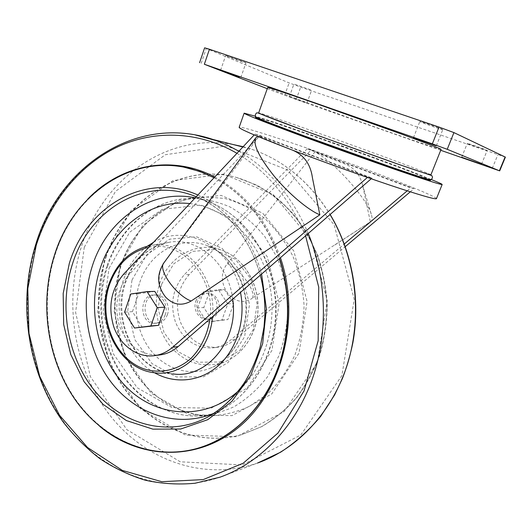 <?xml version="1.0" encoding="UTF-8"?>
<svg xmlns="http://www.w3.org/2000/svg" width="532" height="532" viewBox="0 0 532 532"><rect width="100%" height="100%" fill="white"/><g stroke="black" fill="none" stroke-linecap="round" stroke-linejoin="round"><path stroke-width="0.4" stroke-dasharray="2.66 2" d="M410.285 191.833L413.943 188.747L311.154 149.984L189.212 274.565C177.582 288.038 174.609 303.792 180.288 321.807C187.749 339.07 199.939 347.576 216.843 347.336C223.5 346.684 229.558 344.104 235.004 339.582L345.281 246.629M227.39 263.746L314.884 151.939L342.422 163.125C352.982 166.383 359.679 173.605 362.511 184.797L370.345 221.891L252.181 298.292C256.943 292.181 240.417 269.365 227.39 263.746C212.501 281.169 233.601 311.253 252.181 298.292M197.645 307.888L203.37 291.882L218.426 289.721L227.822 303.845L221.917 320.045L206.802 321.927L197.645 307.888L203.803 307.536L212.893 321.414L227.895 319.546L233.754 303.526L224.431 289.568L209.488 291.702L203.803 307.536M167.374 314.685C170.772 305.9 164.494 294.675 156.408 294.881C140.867 293.983 141.479 324.261 156.987 323.143C161.834 322.751 165.299 319.932 167.374 314.685M165.219 314.831C168.624 306.006 162.333 294.748 154.227 294.954C138.646 294.05 139.271 324.434 154.805 323.316C159.667 322.924 163.138 320.091 165.219 314.831M436.479 198.582C435.449 195.942 387.356 176.923 338.133 159.168C288.876 141.372 241.501 125.898 239.174 127.274M255.008 134.071L260.015 135.487L372.048 178.054L367.911 176.996L255.008 134.071L254.21 134.922M311.154 149.984L307.13 148.847L410.671 187.909L413.943 188.747M505.393 157.133L300.666 87.135L289.129 82.906L204.634 47.82M440.722 150.29L296.164 99.537L267.264 88.698M486.866 150.224L487.192 150.416C487.711 150.995 466.93 143.7 467.282 143.427C466.604 142.842 484.492 149.046 486.866 150.224M442.258 129.323L442.784 129.635C443.395 130.393 419.429 121.974 419.808 121.562C418.997 120.811 439.006 127.727 442.258 129.323M306.053 102.683L289.342 96.758L306.053 102.683M310.728 89.881L293.943 84.003L310.728 89.881M244.6 62.204L245.944 62.856C246.496 63.494 225.342 55.893 225.668 55.574L244.6 62.204M441.094 149.352C439.372 149.492 396.746 134.842 353.201 119.294C309.624 103.747 268.773 88.611 267.689 87.487M430.9 174.835C429.736 173.612 387.775 157.938 344.483 142.39C301.172 126.822 260.201 112.691 258.645 112.917M431.193 179.503C395.722 165.153 290.379 127.268 255.506 116.275M260.015 135.487L129.223 274.445C116.86 289.335 113.708 306.745 119.76 326.668C127.707 345.773 140.701 355.243 158.742 355.077M371.223 178.765L372.048 178.054M367.406 177.442L367.911 176.996M154.745 291.383L138.579 293.784L132.461 311.659L142.29 327.373M292.607 150.19L259.077 136.232L164.368 262.323C157.013 274.259 157.425 285.844 165.592 297.075M307.13 148.847L184.458 274.552C172.767 288.145 169.775 304.025 175.487 322.192C182.988 339.602 195.244 348.187 212.241 347.948C218.938 347.296 225.029 344.689 230.509 340.134L344.317 243.975M407.199 190.842L410.671 187.909M218.359 311.3C221.565 303.273 215.666 293.032 208.032 293.225C203.184 293.418 199.746 296.025 197.711 301.052C194.479 309.232 200.69 319.632 208.557 319.054C213.133 318.675 216.398 316.094 218.359 311.3M195.869 301.132C197.904 296.098 201.355 293.478 206.21 293.285C220.268 292.846 220.807 319.406 206.735 319.193C198.855 319.772 192.631 309.338 195.869 301.132M106.048 257.169C123.75 200.797 180.129 162.2 236.414 177.415C250.2 181.705 263.307 188.255 275.736 197.073C287.553 207.108 297.927 218.998 306.858 232.737L317.637 255.22C323.017 271.36 326.209 288.051 327.213 305.295C326.907 322.552 324.4 339.296 319.679 355.522C313.76 371.15 306.02 385.314 296.45 398.016C286.003 409.653 274.406 419.203 261.651 426.664L241.654 434.651C198.237 446.614 152.578 427.156 125.798 390.209C99.058 353.075 91.584 301.192 106.048 257.169M214.044 177.755C244.288 194.034 266.04 220.999 279.307 258.658M259.077 136.232L257.847 136.451M370.345 221.891L370.678 221.698C371.981 220.787 372.367 218.978 371.828 216.285C369.414 201.049 333.93 161.09 314.884 151.939M203.37 291.882L209.488 291.702M206.802 321.927L212.893 321.414M221.917 320.045L227.895 319.546M227.822 303.845L233.754 303.526M218.426 289.721L224.431 289.568M138.579 293.784L130.759 294.016M132.461 311.659L124.594 312.111M284.64 95.361L289.129 82.906M201.202 63.355L206.21 48.565M492.233 168.378L497.859 154.772M296.164 99.537L300.666 87.135M430.415 180.042C423.04 175.095 270.662 120.185 256.451 117.279M430.621 179.75L430.687 179.716C430.607 178.599 388.599 162.666 344.643 146.845C300.66 131.005 258.379 116.568 255.726 116.674L255.726 116.847M123.397 274.432L129.223 274.445M189.212 274.565L184.458 274.552M235.004 339.582L230.509 340.134M148.86 247.274C181.472 239.333 215.939 277.844 209.974 318.927M172.787 373.87C135.587 370.618 110.749 321.015 124.98 282.465C133.459 259.476 148.501 246.03 170.107 242.12C149.106 245.804 134.337 259.131 125.785 282.1C112.458 319.579 133.333 368.723 172.787 373.87L154.872 372.779C119.254 369.673 95.394 321.581 109.04 284.228C116.495 263.513 129.688 250.718 148.621 245.831M232.71 299.157C228.747 263.865 198.536 237.571 170.107 242.12L152.272 245.212C184.318 239.626 216.923 276.613 212.481 316.746M161.648 284.128L173.778 263.792L192.511 251.39L214.443 249.594L235.29 259.184L250.658 278.562L257.129 303.845L253.212 329.634L239.832 350.422L220.002 361.966L197.951 362.239L178.054 351.619L163.996 332.467L158.197 308.5L161.648 284.128M159.76 283.556C168.664 256.258 197.352 240.178 222.576 250.439C242.519 258.106 257.495 281.062 257.973 305.847C258.505 330.625 244.467 353.82 224.843 361.82C203.836 368.869 185.621 363.669 170.193 346.212C156.694 329.494 152.571 304.384 159.76 283.556M139.816 282.306C149.412 252.467 180.428 234.732 207.866 245.91C229.565 254.256 245.93 279.473 246.456 306.731C247.041 333.996 231.706 359.459 210.353 368.144C189.598 376.636 165.691 369.142 151.101 350.841C136.511 332.507 132.062 305.082 139.816 282.306M132.002 279.965L146.732 254.728L169.602 239.187L196.547 236.747L222.323 248.53L241.435 272.697L249.508 304.377L244.627 336.709L227.982 362.631L203.43 376.842L176.298 376.935L151.979 363.549L134.869 339.735L127.826 310.096L132.002 279.965M109.007 268.381L129.735 232.158L162.26 209.322L201.129 205.046L238.855 221.505L267.164 256.51L279.207 302.981L271.899 350.448L247.167 388.107L211.131 408.157L171.883 407.532L137.19 387.722L113.05 353.454L103.181 311.253L109.007 268.381M107.644 266.133C119.906 228.361 152.212 199.912 189.099 198.256C203.005 198.343 216.644 201.249 230.023 206.968C242.938 214.283 254.469 224.065 264.623 236.321L276.992 257.308C283.224 272.896 286.908 289.262 288.031 306.405C287.606 323.562 284.593 339.981 278.994 355.662L267.49 376.836C257.834 389.244 246.702 399.206 234.087 406.727C220.946 412.652 207.427 415.771 193.535 416.077C162.134 414.827 133.08 394.777 116.674 365.384C100.395 335.845 97.037 298.319 107.644 266.133M120.964 265.135C133.412 227.144 166.19 198.509 203.636 196.807L224.657 198.443C238.635 202.187 251.782 208.664 264.085 217.894C275.589 228.587 285.179 241.335 292.866 256.145C299.19 271.825 302.927 288.291 304.071 305.541C303.632 322.804 300.567 339.33 294.881 355.11C287.799 370.039 278.728 382.947 267.669 393.826L249.269 406.495C235.922 412.466 222.203 415.598 208.098 415.911C176.218 414.654 146.746 394.491 130.114 364.939C113.602 335.24 110.204 297.508 120.964 265.135M120.431 264.324L142.995 225.136L178.499 200.271L221.073 195.384L262.555 213.026L293.79 250.951L307.09 301.504L298.991 353.155L271.672 394.032L231.999 415.638L188.973 414.767L151.095 393.195L124.814 356.127L114.094 310.588L120.431 264.324M105.762 257.162C123.464 200.763 179.856 162.147 236.161 177.369C249.954 181.658 263.067 188.208 275.496 197.033C287.32 207.074 297.694 218.971 306.632 232.717L317.411 255.207C322.798 271.353 325.99 288.058 326.994 305.315C326.695 322.578 324.181 339.33 319.453 355.562C313.534 371.196 305.794 385.368 296.218 398.076C285.77 409.72 274.166 419.276 261.405 426.737L241.402 434.724C197.971 446.694 152.305 427.223 125.519 390.262C98.766 353.108 91.291 301.205 105.762 257.162M104.824 256.896L131.185 210.492L172.96 180.594L223.52 174.15L273.275 194.639L311.054 239.812L327.207 300.56L317.338 362.671L284.234 411.469L236.567 436.739L185.369 435.043L140.707 408.995L109.958 365.025L97.449 311.38L104.824 256.896M84.269 247.3L115.451 191.42L165.319 154.726L226.419 145.894L287.333 169.888L334.103 224.71L354.226 299.297L341.89 375.625L300.806 435.003L242.293 464.908L180.262 461.803L126.822 429.637L90.36 376.583L75.604 312.417L84.269 247.3M195.164 134.902C123.697 121.622 57.469 173.771 36.262 244.554C17.835 303.825 28.296 373.258 64.272 422.721C100.235 471.864 161.974 497.187 220.029 477.171L257.541 463.039C202.32 482.145 143.075 459.136 108.402 413.317C73.729 367.233 63.607 302.043 81.469 246.509C101.925 180.561 165.146 132.408 232.83 144.465M243.157 146.706L251.151 149.073C283.27 159.919 309.577 181.745 330.053 214.549M238.915 151.228C269.172 169.083 292.287 196.508 308.254 233.495M236.953 153.322C267.057 171.271 289.927 198.782 305.567 235.836M99.81 426.418C53.4 388.373 35.026 314.957 54.616 255.446C61.639 233.628 72.678 214.868 87.727 199.154M214.762 176.99C245.092 193.163 266.984 220.062 280.437 257.674M199.68 447.691L197.139 448.436C151.228 461.025 103.334 439.459 75.344 399.399C47.395 359.113 39.594 303.22 54.636 255.699C72.372 197.525 126.875 156.049 184.165 167.241M214.103 177.688C244.394 193.901 266.193 220.833 279.513 258.479M197.877 194.998C227.111 207.46 251.915 237.325 261.578 274.073M196.222 196.76L202.207 199.46C237.033 216.504 263.154 259.091 264.969 305.448C266.811 351.805 244.068 396.141 210.559 415.485M195.231 197.818L205.837 200.697L216.185 205C249.894 221.465 274.791 262.815 275.676 307.217C276.6 351.619 253.392 393.328 220.361 410.292L214.496 413.058M189.818 203.59C224.218 207.141 256.896 236.76 267.968 277.671C279.094 318.535 266.605 365.258 238.742 390.634M154.506 372.739C125.366 356.613 111.467 313.76 123.437 280.025C128.352 265.747 136.411 254.422 147.61 246.057M153.575 242.246C185.874 222.456 232.404 247.048 240.484 292.401M164.368 262.323L163.942 262.795M154.805 323.316L156.987 323.143M154.227 294.954L156.408 294.881M481.5 164.282L487.192 150.416M461.683 157.246L467.282 143.427M436.32 145.861L442.784 129.635M413.45 137.741L419.808 121.562M306.937 103.048L311.599 90.3M289.342 96.758L293.943 84.003M240.81 77.559L245.944 62.856M220.6 70.31L225.668 55.574M153.096 355.828L155.803 355.462M216.843 347.336L212.241 347.948M206.735 319.193L208.557 319.054M206.21 293.285L208.032 293.225M222.576 250.439C242.639 258.153 257.594 281.102 258.067 305.834C258.599 330.558 244.58 353.76 224.843 361.82L210.353 368.144C231.161 359.758 246.622 334.329 246.023 306.791C245.505 279.24 229.006 254.03 207.866 245.91L222.576 250.439M106.812 266.472C96.232 298.598 99.624 335.958 115.969 365.411C132.421 394.711 161.708 414.84 193.535 416.077L208.098 415.911C192.039 414.82 177.063 409.873 163.184 401.075C144.471 387.389 135.866 375.339 127.075 358.615C113.289 328.138 111.348 296.936 121.249 265.016C133.705 227.018 166.41 198.476 203.636 196.807L189.099 198.256C151.613 199.992 119.055 228.7 106.812 266.472M236.414 177.415L256.457 185.016C269.498 192.258 281.481 201.608 292.387 213.073C302.475 225.615 310.788 239.653 317.345 255.194C322.725 271.347 325.923 288.058 326.927 305.321C326.628 322.598 324.114 339.356 319.386 355.595C313.468 371.236 305.72 385.407 296.151 398.109C285.711 409.753 274.12 419.296 261.372 426.75L241.654 434.651M242.885 146.992L251.151 149.073C283.337 159.939 309.664 181.738 330.146 214.469M183.986 167.208C126.882 156.149 72.558 197.545 54.823 255.653C39.78 303.167 47.574 359.087 75.511 399.386C103.487 439.452 151.301 460.998 197.139 448.436L196.847 448.529M208.817 416.476L220.361 410.292C253.857 393.028 276.966 351.313 276.055 307.163C275.17 263.014 250.373 221.698 216.185 205L202.207 199.46C230.489 214.05 249.854 239.287 260.301 275.184M334.721 245.053L370.678 221.698M362.511 184.797L371.828 216.285"/><path stroke-width="0.8" d="M345.281 246.629L410.285 191.833M244.122 113.236L239.174 127.274C238.722 128.678 256.663 136.358 292.979 150.33C322.897 161.741 361.009 175.434 389.663 185.07C419.07 194.872 434.657 199.42 436.42 198.722L436.479 198.582M267.264 88.698L204.341 64.259L432.33 143.879L447.226 149.299L499.688 170.878L440.722 150.29M199.6 62.69L204.634 47.82L209.435 49.25L439.013 127.068L453.929 132.601L505.393 157.133M481.161 164.129L461.683 157.253L481.161 164.129M435.768 145.615L413.45 137.748L435.768 145.615M239.447 76.994L220.6 70.317L239.447 76.994M430.9 174.835L430.88 174.882C429.53 174.875 416.137 170.446 390.707 161.602L306.778 131.517L259.842 113.655C257.641 112.737 256.51 112.578 256.471 113.176C255.293 114.161 255.047 115.331 255.726 116.674C254.954 117.173 271.167 123.597 304.364 135.959L390.521 166.849C416.47 175.779 429.856 180.069 430.687 179.716C432.583 178.639 432.935 177.262 431.745 175.573L399.459 164.647L306.751 131.504C274.665 119.673 258.618 113.476 258.645 112.917L267.689 87.487C268.008 87.068 284.427 92.528 316.959 103.853L401.441 134.064C426.85 143.407 440.077 148.488 441.114 149.306L441.094 149.352M255.506 116.275L244.148 113.163C243.909 113.954 262.083 121.176 298.665 134.815C328.789 145.994 367.047 159.72 395.708 169.628C425.108 179.75 440.589 184.71 442.152 184.524C442.451 184.245 438.8 182.569 431.193 179.503M254.21 134.922L123.397 274.432C110.969 289.461 107.797 307.031 113.888 327.14C120.299 345.108 136.518 357.311 153.096 355.828C160.252 355.137 166.762 352.277 172.627 347.25L367.406 177.442M155.803 355.462L158.742 355.077C165.858 354.392 172.335 351.552 178.167 346.571L371.223 178.765M134.503 328.025L158.529 325.318L164.867 307.203L154.745 291.383L147.051 291.589L130.759 294.016L124.594 312.111L134.503 328.025L150.862 325.956L157.253 307.609L147.051 291.589M191.128 301.032C175.833 295.393 157.445 269.265 163.942 262.795C156.428 274.612 156.98 286.036 165.592 297.075C173.306 304.976 181.818 306.299 191.128 301.032L319.845 214.822L312.444 177.854C310.562 164.202 303.945 154.978 292.607 150.19M344.317 243.975L407.199 190.842M279.307 258.658C291.982 297.315 289.867 342.063 273.84 378.046C257.648 413.956 228.654 439.552 196.847 448.529C150.922 461.118 103.015 439.538 75.012 399.459C47.055 359.147 39.255 303.233 54.297 255.693C72.691 194.858 131.59 152.657 191.154 168.83L202.732 172.607L214.044 177.755M257.847 136.451L255.806 137.788C252.66 143.933 258.712 156.634 273.967 175.899C288.57 193.582 308.148 210.06 319.845 214.822M158.529 325.318L150.862 325.956M164.867 307.203L157.253 307.609M204.341 64.259L209.435 49.25M432.33 143.879L439.013 127.068M447.226 149.299L453.929 132.601M499.395 170.745L505.121 156.953M256.451 117.279C251.244 116.289 267.117 122.693 304.078 136.491C332.221 146.925 368.044 159.753 393.66 168.564C419.841 177.515 432.097 181.346 430.415 180.042M172.627 347.25L178.167 346.571M209.974 318.927C207.447 334.781 201.156 347.901 191.094 358.295C177.276 370.691 159.148 374.282 142.869 368.477C114.014 357.504 98.36 317.112 109.412 284.866C116.847 264.298 129.994 251.769 148.86 247.274M148.621 245.831L150.556 245.465C130.533 249.821 116.621 262.775 108.821 284.327C95.208 321.621 118.995 369.614 154.872 372.779C182.243 376.742 210.054 350.894 212.481 316.746M232.83 144.465L243.157 146.706M330.053 214.549C355.595 257.116 362.611 314.053 347.868 362.771C332.979 411.475 297.893 448.782 257.541 463.039L280.663 452.173C295.346 442.571 308.66 430.667 320.603 416.463L334.595 394.963L342.455 378.418C346.891 366.841 350.382 354.851 352.929 342.448C360.796 298.658 352.184 251.204 330.146 214.469M195.164 134.902L216.91 140.834L228.042 145.495L238.915 151.228M308.254 233.495C327.393 279.819 328.45 335.965 311.06 382.461C293.484 428.898 258.898 463.419 220.029 477.171L195.051 483.256C178.173 484.812 161.575 483.794 145.249 480.21C129.296 475.256 114.254 468.133 100.122 458.843C86.656 448.469 74.546 436.453 63.78 422.8C27.737 373.351 17.25 303.958 35.671 244.693C58.327 167.514 135.82 113.289 213.152 139.517L242.885 146.992M305.567 235.836L318.728 287.154L318.183 340.666L304.038 390.92L278.03 432.988L243.191 463.226L203.184 479.605L161.768 481.699L122.3 470.394L87.521 447.478L59.504 415.253L39.681 376.27L28.954 333.185L27.79 288.63L36.249 245.265C49.702 203.025 77.758 167.001 114.792 148.262C151.846 129.868 197.305 130.22 236.953 153.322M87.727 199.154C120.019 165.239 170.858 153.928 214.762 176.99M280.437 257.674C300.899 317.89 282.492 390.601 239.819 426.371C197.192 462.441 139.171 459.455 99.81 426.418M184.165 167.241L199.66 171.41L214.103 177.688M279.513 258.479C292.061 296.603 290.233 340.706 274.778 376.463C259.157 412.147 230.941 437.996 199.68 447.691M261.578 274.073L266.399 308.912L262.642 343.745L250.705 375.492L231.792 401.467L207.739 419.688L180.694 429.011L152.89 429.151L126.397 420.566L102.995 404.273L84.103 381.69L70.763 354.478L63.674 324.44L63.182 293.458L69.313 263.407C86.344 206.842 144.923 171.304 197.877 194.998M210.559 415.485L206.649 417.64C168.119 437.417 122.613 424.702 95.068 391.239C67.464 357.67 58.66 306.864 72.372 264.324C88.897 209.741 144.923 175.154 196.222 196.76M214.496 413.058C178.094 428.38 136.791 414.794 111.979 383.273C87.142 351.645 79.567 305.022 92.362 265.907C106.786 220.002 150.576 188.421 195.231 197.818M238.742 390.634C205.977 420.599 158.483 417.813 128.245 388.859C97.828 359.971 86.55 309.717 100.262 268.281C113.19 227.763 150.33 199.008 189.818 203.59M147.61 246.057L153.575 242.246M240.484 292.401C245.917 319.552 236.886 349.058 218.566 365.517C200.212 381.976 174.649 384.303 154.506 372.739M232.71 299.157C239.028 340.573 206.463 379.21 172.787 373.87M499.688 170.878L505.4 157.12M430.88 174.882L441.114 149.306M436.42 198.722L442.152 184.524M430.621 179.75L430.381 180.268C430.574 181.678 358.595 156.747 304.078 136.491L261.445 120.112C253.505 116.688 256.125 117.672 255.413 117.206L255.726 116.847M191.154 168.83L183.986 167.208M260.301 275.184C263.799 288.657 265.308 302.415 264.816 316.46L264.018 327.007L260.308 346.645C256.484 359.28 251.363 371.023 244.946 381.87C234.346 397.457 221.578 409.381 206.649 417.64L208.817 416.476M163.942 262.795L255.659 137.988"/></g></svg>
